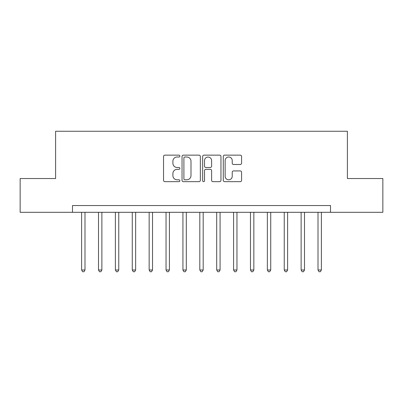 <?xml version="1.0" encoding="UTF-8"?>
<svg xmlns="http://www.w3.org/2000/svg" width="403" height="403" viewBox="0 0 403 403"><rect width="100%" height="100%" fill="white"/><g stroke="black" fill="none" stroke-linecap="round" stroke-linejoin="round"><path stroke-width="0.6" d="M179.889 156.072A0.927 0.927 0 0 0 178.957 155.145L164.872 155.145A1.325 1.325 0 0 0 163.547 156.47L163.547 180.337A1.325 1.325 0 0 0 164.872 181.662L178.957 181.662A0.927 0.927 0 0 0 179.889 180.735A0.927 0.927 0 0 0 178.957 179.809L177.134 179.809A4.242 4.242 0 0 1 172.892 175.567L172.892 173.577A4.242 4.242 0 0 1 177.134 169.331L178.957 169.331A0.927 0.927 0 0 0 179.889 168.404A0.927 0.927 0 0 0 178.957 167.477L177.134 167.477A4.242 4.242 0 0 1 172.892 163.235L172.892 161.245A4.242 4.242 0 0 1 177.134 157.004L178.957 157.004A0.927 0.927 0 0 0 179.889 156.072M240.248 164.495A1.325 1.325 0 0 0 241.578 163.165L241.578 156.47A1.325 1.325 0 0 0 240.248 155.145L224.602 155.145A1.325 1.325 0 0 0 223.277 156.47L223.277 180.337A1.325 1.325 0 0 0 224.602 181.662L240.248 181.662A1.325 1.325 0 0 0 241.578 180.337L241.578 172.247A1.325 1.325 0 0 0 240.248 170.922L233.554 170.922A1.325 1.325 0 0 0 232.229 172.247L232.229 176.262A3.546 3.546 0 0 1 228.682 179.809A3.546 3.546 0 0 1 225.136 176.262L225.136 160.55A3.546 3.546 0 0 1 228.682 157.004A3.546 3.546 0 0 1 232.229 160.55L232.229 163.165A1.325 1.325 0 0 0 233.554 164.495L240.248 164.495M72.495 212.305L20.15 212.305L20.15 178.534L55.609 178.534L55.609 131.257L347.391 131.257L347.391 178.534L382.85 178.534L382.85 212.305L330.505 212.305L330.505 205.55L72.495 205.55L72.495 212.305L330.505 212.305M200.341 156.47A1.325 1.325 0 0 0 199.011 155.145L183.37 155.145A1.325 1.325 0 0 0 182.04 156.47L182.04 180.337A1.325 1.325 0 0 0 183.37 181.662L199.011 181.662A1.325 1.325 0 0 0 200.341 180.337L200.341 156.47M203.989 155.145L219.63 155.145A1.325 1.325 0 0 1 220.96 156.47L220.96 180.337A1.325 1.325 0 0 1 219.63 181.662L212.935 181.662A1.325 1.325 0 0 1 211.61 180.337L211.61 170.66A1.325 1.325 0 0 0 210.285 169.331L205.842 169.331A1.325 1.325 0 0 0 204.517 170.66L204.517 180.735A0.927 0.927 0 0 1 203.591 181.662A0.927 0.927 0 0 1 202.659 180.735L202.659 156.47A1.325 1.325 0 0 1 203.989 155.145M184.826 157.004A0.927 0.927 0 0 0 183.899 157.931L183.899 178.882A0.927 0.927 0 0 0 184.826 179.809L186.75 179.809A4.242 4.242 0 0 0 190.992 175.567L190.992 161.245A4.242 4.242 0 0 0 186.75 157.004L184.826 157.004M211.61 160.616A3.546 3.546 0 0 0 208.064 157.069A3.546 3.546 0 0 0 204.517 160.616L204.517 166.152A1.325 1.325 0 0 0 205.842 167.477L210.285 167.477A1.325 1.325 0 0 0 211.61 166.152L211.61 160.616M81.613 212.305L81.613 269.99L84.993 269.99L84.993 212.305M84.993 269.99L83.975 271.743L82.625 271.743L81.613 269.99M98.498 212.305L98.498 269.99L101.873 269.99L101.873 212.305M101.873 269.99L100.861 271.743L99.511 271.743L98.498 269.99M115.384 212.305L115.384 269.99L118.759 269.99L118.759 212.305M118.759 269.99L117.747 271.743L116.396 271.743L115.384 269.99M132.27 212.305L132.27 269.99L135.645 269.99L135.645 212.305M135.645 269.99L134.632 271.743L133.282 271.743L132.27 269.99M149.155 212.305L149.155 269.99L152.53 269.99L152.53 212.305M152.53 269.99L151.518 271.743L150.168 271.743L149.155 269.99M166.041 212.305L166.041 269.99L169.416 269.99L169.416 212.305M169.416 269.99L168.404 271.743L167.054 271.743L166.041 269.99M182.927 212.305L182.927 269.99L186.302 269.99L186.302 212.305M186.302 269.99L185.289 271.743L183.939 271.743L182.927 269.99M199.812 212.305L199.812 269.99L203.188 269.99L203.188 212.305M203.188 269.99L202.175 271.743L200.825 271.743L199.812 269.99M216.698 212.305L216.698 269.99L220.073 269.99L220.073 212.305M220.073 269.99L219.061 271.743L217.711 271.743L216.698 269.99M233.584 212.305L233.584 269.99L236.959 269.99L236.959 212.305M236.959 269.99L235.946 271.743L234.596 271.743L233.584 269.99M250.47 212.305L250.47 269.99L253.845 269.99L253.845 212.305M253.845 269.99L252.832 271.743L251.482 271.743L250.47 269.99M267.355 212.305L267.355 269.99L270.73 269.99L270.73 212.305M270.73 269.99L269.718 271.743L268.368 271.743L267.355 269.99M284.241 212.305L284.241 269.99L287.616 269.99L287.616 212.305M287.616 269.99L286.604 271.743L285.253 271.743L284.241 269.99M301.127 212.305L301.127 269.99L304.502 269.99L304.502 212.305M304.502 269.99L303.489 271.743L302.139 271.743L301.127 269.99M318.007 212.305L318.007 269.99L321.387 269.99L321.387 212.305M321.387 269.99L320.375 271.743L319.025 271.743L318.007 269.99"/></g></svg>
